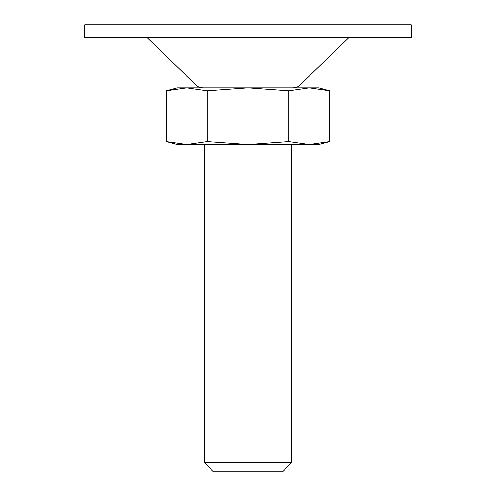 <?xml version="1.0" encoding="UTF-8"?>
<svg xmlns="http://www.w3.org/2000/svg" width="496" height="496" viewBox="0 0 496 496"><rect width="100%" height="100%" fill="white"/><g stroke="black" fill="none" stroke-linecap="round" stroke-linejoin="round"><path stroke-width="0.74" d="M329.716 141.633L309.287 144.565L318.773 144.565L329.716 141.633L329.716 90.886L309.287 87.947L288.858 90.886L288.858 141.633L309.287 144.565L329.716 141.633M207.142 141.633L207.142 90.886L186.713 87.947L166.284 90.886L166.284 141.633L186.713 144.565L207.142 141.633L248 144.565L288.858 141.633M207.142 90.886L248 87.947L288.858 90.886M166.284 141.633L177.227 144.565L309.287 144.565M204.451 144.565L204.451 462.849L291.549 462.849L291.549 144.565M291.549 462.849L283.197 471.2L212.803 471.2L204.451 462.849M186.713 87.947L177.227 87.947L166.284 90.886L186.713 87.947L318.773 87.947L329.716 90.886M84.686 24.8L411.314 24.8L411.314 37.863L84.686 37.863L84.686 24.8M203.416 87.947C200.489 87.91 197.966 86.887 195.839 84.884L147.287 37.863M195.839 84.884L300.161 84.884L348.713 37.863M300.161 84.884C298.034 86.887 295.511 87.91 292.584 87.947"/></g></svg>
